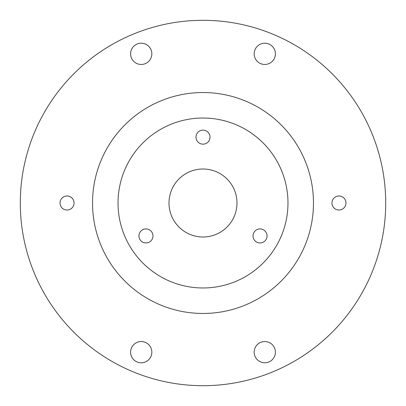 <?xml version="1.0" encoding="UTF-8"?>
<svg xmlns="http://www.w3.org/2000/svg" width="406" height="406" viewBox="0 0 406 406"><rect width="100%" height="100%" fill="white"/><g stroke="black" fill="none" stroke-linecap="round" stroke-linejoin="round"><path stroke-width="0.61" d="M195.991 137.142A7.009 7.009 0 0 0 203 144.155A7.009 7.009 0 0 0 210.009 137.142A7.009 7.009 0 0 0 203 130.133A7.009 7.009 0 0 0 195.991 137.142M138.953 235.927A7.009 7.009 0 0 0 145.967 242.94A7.009 7.009 0 0 0 152.976 235.927A7.009 7.009 0 0 0 145.967 228.918A7.009 7.009 0 0 0 138.953 235.927M253.024 235.927A7.009 7.009 0 0 0 260.033 242.94A7.009 7.009 0 0 0 267.046 235.927A7.009 7.009 0 0 0 260.033 228.918A7.009 7.009 0 0 0 253.024 235.927M287.976 203A84.976 84.976 0 0 0 203 118.024A84.976 84.976 0 0 0 118.024 203A84.976 84.976 0 0 0 203 287.976A84.976 84.976 0 0 0 287.976 203M92.532 203A110.468 110.468 0 0 0 203 313.468A110.468 110.468 0 0 0 313.468 203A110.468 110.468 0 0 0 203 92.532A110.468 110.468 0 0 0 92.532 203M60.027 203A7.009 7.009 0 0 0 67.036 210.009A7.009 7.009 0 0 0 74.049 203A7.009 7.009 0 0 0 67.036 195.991A7.009 7.009 0 0 0 60.027 203M331.951 203A7.009 7.009 0 0 0 338.964 210.009A7.009 7.009 0 0 0 345.973 203A7.009 7.009 0 0 0 338.964 195.991A7.009 7.009 0 0 0 331.951 203M254.166 53.836A10.622 10.622 0 0 0 264.788 64.458A10.622 10.622 0 0 0 275.41 53.836A10.622 10.622 0 0 0 264.788 43.214A10.622 10.622 0 0 0 254.166 53.836M130.59 53.836A10.622 10.622 0 0 0 141.212 64.458A10.622 10.622 0 0 0 151.834 53.836A10.622 10.622 0 0 0 141.212 43.214A10.622 10.622 0 0 0 130.59 53.836M130.59 352.164A10.622 10.622 0 0 0 141.212 362.786A10.622 10.622 0 0 0 151.834 352.164A10.622 10.622 0 0 0 141.212 341.542A10.622 10.622 0 0 0 130.59 352.164M254.166 352.164A10.622 10.622 0 0 0 264.788 362.786A10.622 10.622 0 0 0 275.41 352.164A10.622 10.622 0 0 0 264.788 341.542A10.622 10.622 0 0 0 254.166 352.164M203 20.3C189.297 20.635 189.297 20.635 203 20.3M194.195 20.513L196.966 20.401M199.234 20.341L200.452 20.315M203 385.7L200.914 385.69M198.93 385.654L197.017 385.604M195.545 385.548L196.966 385.598M199.234 385.659L200.452 385.685M385.7 203A182.7 182.7 0 0 0 203 20.3A182.7 182.7 0 0 0 20.3 203A182.7 182.7 0 0 0 203 385.7A182.7 182.7 0 0 0 385.7 203M236.992 203A33.992 33.992 0 0 1 203 236.992A33.992 33.992 0 0 1 169.008 203A33.992 33.992 0 0 1 203 169.008A33.992 33.992 0 0 1 236.992 203M250.837 379.326A182.7 182.7 0 0 1 155.163 379.326"/></g></svg>
